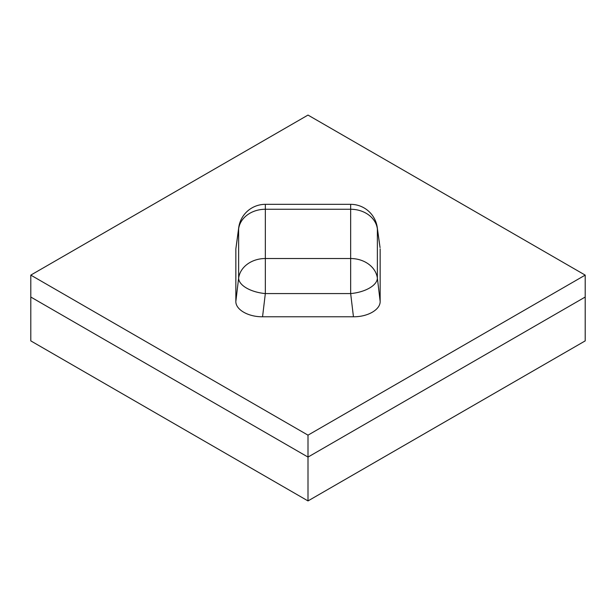 <?xml version="1.0" encoding="UTF-8"?>
<svg xmlns="http://www.w3.org/2000/svg" width="616" height="616" viewBox="0 0 616 616"><rect width="100%" height="100%" fill="white"/><g stroke="black" fill="none" stroke-linecap="round" stroke-linejoin="round"><path stroke-width="0.92" d="M30.8 275.113L308 435.158L585.2 275.113L308 115.076L30.8 275.113L30.8 340.887L308 500.923L585.2 340.887L585.2 297.035L308 457.08L308 500.923M308 435.158L308 457.08L30.8 297.035L308 457.08L585.2 297.035L585.2 275.113M377.262 227.489L380.064 247.632L377.369 228.898A26.85 17.61 -7.9 0 0 377.262 227.489A26.85 26.85 0 0 0 350.666 204.335L350.666 209.263A26.85 21.922 -0 0 1 377.369 228.898L377.369 278.163A26.85 21.922 180 0 0 350.666 258.528L265.334 258.528L265.334 209.263L350.666 209.263L350.666 293.578L353.445 316.77L262.555 316.77C248.233 316.94 235.558 309.625 235.851 301.355L235.851 248.879L238.739 227.489A26.85 17.61 7.9 0 0 238.631 228.898L235.851 248.879M380.149 248.879L380.149 301.355C380.442 309.625 367.767 316.94 353.445 316.77M262.555 316.77L265.334 293.578L265.334 258.528A26.85 21.922 180 0 0 238.631 278.163A26.85 13.051 6.8 0 0 265.334 293.578L350.666 293.578A26.85 13.051 -6.8 0 0 377.369 278.163L380.149 301.355M350.666 204.335L265.334 204.335L265.334 209.263A26.85 21.922 0 0 0 238.631 228.898L238.631 278.163L235.851 301.355M265.334 204.335A26.85 26.85 0 0 0 238.739 227.489"/></g></svg>
